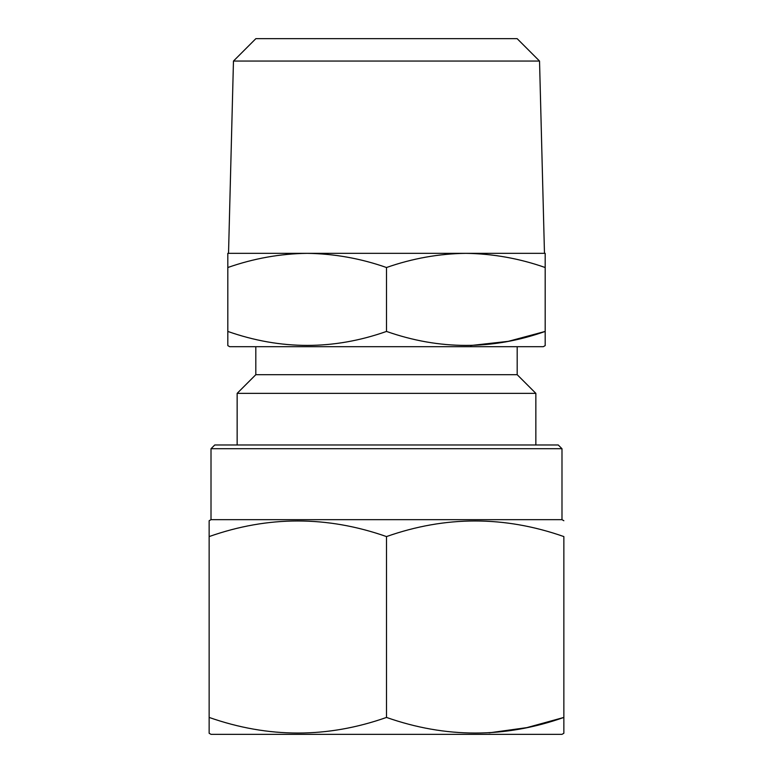 <?xml version="1.0" encoding="UTF-8"?>
<svg xmlns="http://www.w3.org/2000/svg" width="773" height="773" viewBox="0 0 773 773"><rect width="100%" height="100%" fill="white"/><g stroke="black" fill="none" stroke-linecap="round" stroke-linejoin="round"><path stroke-width="1.16" d="M489.077 732.852L526.828 727.635L563.855 717.431L563.855 733.268L561.99 734.35L211.01 734.35L209.145 733.268L209.145 717.431L209.145 733.268M563.855 717.431C504.885 738.244 445.76 738.244 386.5 717.431C327.53 738.244 268.415 738.244 209.145 717.431L209.145 536.578C268.115 515.765 327.24 515.765 386.5 536.578C445.47 515.765 504.585 515.765 563.855 536.578L563.855 717.431M211.01 448.717L561.99 448.717L558.251 444.987L214.749 444.987L211.01 448.717L211.01 519.659L209.145 520.731L209.145 536.578M561.99 448.717L561.99 519.659L211.01 519.659M561.99 519.659L563.855 520.731M539.535 61.057L517.137 38.65L255.863 38.65L233.465 61.057L539.535 61.057L544.472 253.341L465.839 253.341C492.894 253.728 519.34 258.443 545.187 267.516L545.187 253.341L465.839 253.341C438.851 253.708 412.405 258.433 386.5 267.516L386.5 331.433C333.733 350.053 280.841 350.053 227.813 331.433L227.813 344.971M233.465 61.057L228.528 253.341L307.161 253.341C334.207 253.728 360.653 258.443 386.5 267.516M255.815 346.691L255.815 374.692L517.185 374.692L517.185 346.691M255.815 374.692L237.147 393.36L535.853 393.36L517.185 374.692M227.813 345.608L229.678 346.691L543.322 346.691L545.187 345.608L545.187 331.433C492.42 350.053 439.528 350.053 386.5 331.433M535.853 444.987L535.853 393.36M237.147 444.987L237.147 393.36M227.813 336.236L227.813 267.516C253.718 258.433 280.164 253.708 307.161 253.341L465.839 253.341M470.506 345.55L508.257 341.347L545.187 331.433L545.187 267.516M307.161 253.341L227.813 253.341L227.813 267.516M386.5 717.431L386.5 536.578"/></g></svg>
